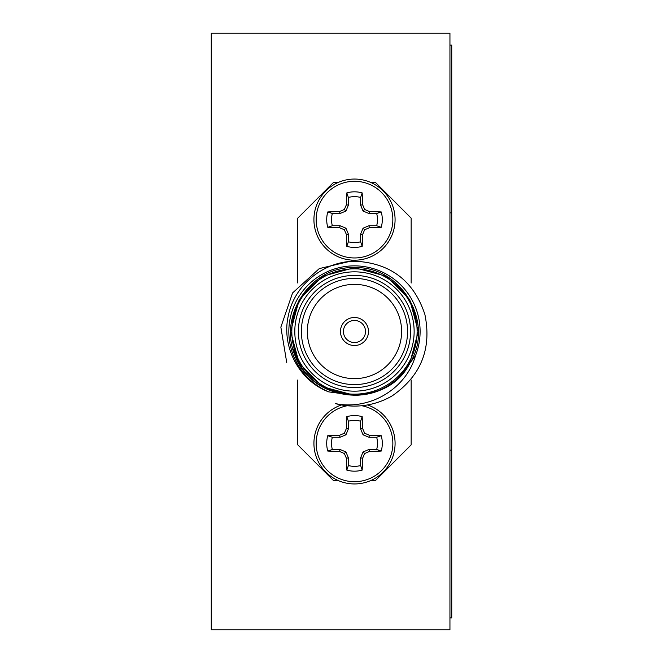 <?xml version="1.0" encoding="UTF-8"?>
<svg xmlns="http://www.w3.org/2000/svg" width="663" height="663" viewBox="0 0 663 663"><rect width="100%" height="100%" fill="white"/><g stroke="black" fill="none" stroke-linecap="round" stroke-linejoin="round"><path stroke-width="0.99" d="M402.209 629.85L211.265 629.85L211.265 33.15L449.945 33.15L449.945 629.85L402.209 629.85M449.945 45.084L451.735 45.084L451.735 617.916L449.945 617.916M451.735 450.136L449.945 450.136M451.735 212.864L449.945 212.864M411.159 283.026L411.159 218.127L375.357 182.325L370.468 182.325A40.576 40.576 0 0 1 386.595 244.456A40.576 40.576 0 0 1 322.409 244.456A40.576 40.576 0 0 1 338.536 182.325L333.588 182.325L297.786 218.127L297.786 283.026M411.159 379.974L411.159 444.873L375.357 480.675L370.468 480.675A40.576 40.576 0 0 0 367.509 404.936A40.576 40.576 0 0 1 354.498 483.949A40.576 40.576 0 0 1 341.478 404.944A40.576 40.576 0 0 0 338.536 480.675L333.588 480.675L297.786 444.873L297.786 379.974M354.498 179.051A40.576 40.576 0 0 1 395.073 219.627A40.576 40.576 0 0 1 354.498 260.203A40.576 40.576 0 0 1 313.922 219.627A40.576 40.576 0 0 1 354.498 179.051M392.836 219.627A38.33 38.33 0 0 1 335.337 252.818A38.33 38.33 0 0 1 335.337 186.427A38.33 38.33 0 0 1 392.836 219.627M347.246 405.739A38.33 38.33 0 0 0 316.475 448.229A38.33 38.33 0 0 0 356.934 481.628A38.33 38.33 0 0 0 361.741 405.731M339.63 227.74L327.787 227.318A27.796 27.796 0 0 1 327.787 211.936L339.63 211.505L344.354 209.475L346.384 204.759L346.815 192.908A27.796 27.796 0 0 1 362.189 192.908L362.62 204.759L364.65 209.475L369.374 211.505L381.217 211.936A27.796 27.796 0 0 1 381.217 227.318L369.374 227.74L364.65 229.771L362.62 234.495L362.189 246.338A27.796 27.796 0 0 1 346.815 246.338L346.384 234.495L344.354 229.771L339.63 227.74L340.028 225.743L332.345 225.743L327.787 227.318M339.63 435.26L327.787 435.682A27.796 27.796 0 0 0 327.787 451.064L339.63 451.495L344.354 453.525L346.384 458.241L346.815 470.092A27.796 27.796 0 0 0 362.189 470.092L362.62 458.241L364.65 453.525L369.374 451.495L381.217 451.064A27.796 27.796 0 0 0 381.217 435.682L369.374 435.26L364.65 433.229L362.62 428.505L362.189 416.662A27.796 27.796 0 0 0 346.815 416.662L346.384 428.505L344.354 433.229L339.63 435.26L340.028 437.257L332.345 437.257L327.787 435.682M327.787 211.936L332.345 213.511A22.99 22.99 0 0 0 332.345 225.743M339.63 211.505L340.028 213.511L345.937 211.058L348.382 205.157L348.382 197.466L346.815 192.908M332.345 213.511L340.028 213.511M344.354 209.475L345.937 211.058M346.384 204.759L348.382 205.157M362.189 192.908L360.622 197.466A22.99 22.99 0 0 0 348.382 197.466M362.62 204.759L360.622 205.157L363.067 211.058L368.976 213.511L376.659 213.511L381.217 211.936M360.622 197.466L360.622 205.157M364.65 209.475L363.067 211.058M369.374 211.505L368.976 213.511M381.217 227.318L376.659 225.743A22.99 22.99 0 0 0 376.659 213.511M369.374 227.74L368.976 225.743L363.067 228.188L360.622 234.097L360.622 241.78L362.189 246.338M376.659 225.743L368.976 225.743M364.65 229.771L363.067 228.188M362.62 234.495L360.622 234.097M346.815 246.338L348.382 241.78A22.99 22.99 0 0 0 360.622 241.78M346.384 234.495L348.382 234.097L345.937 228.188L340.028 225.743M348.382 241.78L348.382 234.097M344.354 229.771L345.937 228.188M344.354 433.229L345.937 434.812L340.028 437.257M346.384 428.505L348.382 428.903L345.937 434.812M346.815 416.662L348.382 421.22L348.382 428.903M348.382 421.22A22.99 22.99 0 0 1 360.622 421.22L362.189 416.662M362.62 428.505L360.622 428.903L360.622 421.22M364.65 433.229L363.067 434.812L360.622 428.903M369.374 435.26L368.976 437.257L363.067 434.812M381.217 435.682L376.659 437.257L368.976 437.257M376.659 437.257A22.99 22.99 0 0 1 376.659 449.489L381.217 451.064M369.374 451.495L368.976 449.489L376.659 449.489M364.65 453.525L363.067 451.942L368.976 449.489M362.62 458.241L360.622 457.843L363.067 451.942M362.189 470.092L360.622 465.534L360.622 457.843M360.622 465.534A22.99 22.99 0 0 1 348.382 465.534L346.815 470.092M346.384 458.241L348.382 457.843L348.382 465.534M344.354 453.525L345.937 451.942L348.382 457.843M339.63 451.495L340.028 449.489L345.937 451.942M327.787 451.064L332.345 449.489L340.028 449.489M332.345 449.489A22.99 22.99 0 0 1 332.345 437.257M286.781 362.827L280.855 327.149L292.574 292.955L319.301 268.59L354.473 260.277M354.473 342.539A11.039 11.039 0 0 0 364.037 325.981A11.039 11.039 0 0 0 344.909 325.981A11.039 11.039 0 0 0 354.473 342.539M354.473 345.522A14.022 14.022 0 0 0 366.614 324.489A14.022 14.022 0 0 0 342.332 324.489A14.022 14.022 0 0 0 354.473 345.522M354.473 394.154A62.653 62.653 0 0 1 300.215 300.173A62.653 62.653 0 0 1 408.731 300.173A62.653 62.653 0 0 1 354.473 394.154M354.473 391.17A59.67 59.67 0 0 0 406.146 301.665A59.67 59.67 0 0 0 302.8 301.665A59.67 59.67 0 0 0 354.473 391.17M354.473 387.59A56.09 56.09 0 0 1 305.9 303.455A56.09 56.09 0 0 1 403.046 303.455A56.09 56.09 0 0 1 354.473 387.59M354.473 384.606A53.106 53.106 0 0 0 400.46 304.947A53.106 53.106 0 0 0 308.486 304.947A53.106 53.106 0 0 0 354.473 384.606M354.473 378.639A47.139 47.139 0 0 0 395.297 307.93A47.139 47.139 0 0 0 313.649 307.93A47.139 47.139 0 0 0 354.473 378.639M335.254 403.568C369.026 410.662 405.955 389.363 415.436 355.824A65.637 65.637 0 0 0 379.269 270.728A65.637 65.637 0 0 0 293.891 306.24A65.637 65.637 0 0 0 328.749 391.883C298.988 380.786 281.162 346.476 288.339 315.654C294.463 284.659 324.273 260.725 355.907 261.255C390.913 263.368 413.911 281.112 424.892 314.494C431.87 348.647 421.046 375.714 392.413 395.72A74.588 74.588 0 0 1 335.254 403.568M415.436 355.824L399.192 377.04C386.662 388.999 371.752 395.09 354.473 395.322L328.749 391.883M399.192 377.04L409.742 363.407L418.295 331.5L409.742 299.593L386.38 276.231L354.473 267.678L322.566 276.231L299.204 299.593L290.651 331.5L299.204 363.407L322.566 386.769L354.473 395.322L322.566 386.769L299.204 363.407L290.651 331.5L299.204 299.593L322.566 276.231L354.473 267.678L386.38 276.231L409.742 299.593L418.295 331.5L409.742 363.407L397.792 378.366L409.742 363.407L418.295 331.5L409.742 299.593L386.38 276.231L354.473 267.678L322.566 276.231L299.204 299.593L290.651 331.5L299.204 363.407L322.566 386.769L354.473 395.322L322.566 386.769L299.204 363.407L293.071 348.912C304.607 401.33 385.195 412.137 409.742 363.407C435.218 323.635 401.662 265.507 354.473 267.678C307.284 265.507 273.728 323.635 299.204 363.407C320.917 405.366 388.029 405.366 409.742 363.407C435.218 323.635 401.662 265.507 354.473 267.678C307.284 265.507 273.728 323.635 299.204 363.407C320.917 405.366 388.029 405.366 409.742 363.407C435.218 323.635 401.662 265.507 354.473 267.678C307.284 265.507 273.728 323.635 299.204 363.407C320.917 405.366 388.029 405.366 409.742 363.407C435.218 323.635 401.662 265.507 354.473 267.678C307.284 265.507 273.728 323.635 299.204 363.407C320.917 405.366 388.029 405.366 409.742 363.407C435.218 323.635 401.662 265.507 354.473 267.678C307.284 265.507 273.728 323.635 299.204 363.407C318.265 398.488 370.824 406.692 399.192 377.04"/></g></svg>
